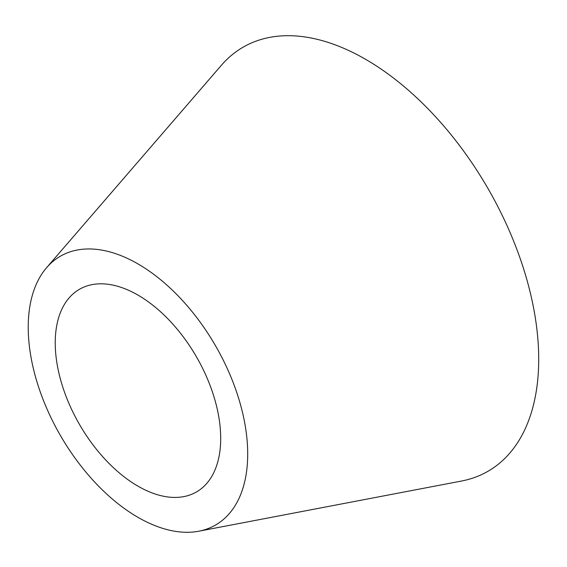 <?xml version="1.0" encoding="UTF-8"?>
<svg xmlns="http://www.w3.org/2000/svg" width="567" height="567" viewBox="0 0 567 567"><rect width="100%" height="100%" fill="white"/><g stroke="black" fill="none" stroke-linecap="round" stroke-linejoin="round"><path stroke-width="0.85" d="M137.965 295.088A117.008 67.551 -120 0 0 69.082 297.937A117.008 67.551 -120 0 0 65.035 393.633A117.008 67.551 -120 0 0 137.965 486.16A117.008 67.551 -120 0 0 183.793 496.621A117.008 67.551 -120 0 0 217.161 408.701A117.008 67.551 -120 0 0 137.965 295.088M137.965 517.338A155.195 89.6 -120 0 0 198.755 531.215A155.195 89.6 -120 0 0 243.009 414.605A155.195 89.6 -120 0 0 137.965 263.91A155.195 89.6 -120 0 0 46.6 267.681A155.195 89.6 -120 0 0 41.235 394.618A155.195 89.6 -120 0 0 137.965 517.338M198.755 531.215L461.481 481.043A244.859 141.367 -120 0 0 531.3 297.051A244.859 141.367 -120 0 0 365.566 59.294A244.859 141.367 -120 0 0 221.421 65.24L46.6 267.681"/></g></svg>
